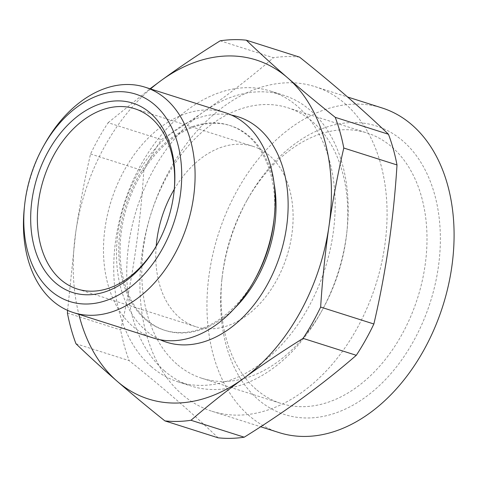 <?xml version="1.0" encoding="UTF-8"?>
<svg xmlns="http://www.w3.org/2000/svg" width="478" height="478" viewBox="0 0 478 478"><rect width="100%" height="100%" fill="white"/><g stroke="black" fill="none" stroke-linecap="round" stroke-linejoin="round"><path stroke-width="0.36" stroke-dasharray="2.39 1.79" d="M234.674 308.131A107.466 74.383 107.6 0 1 165.466 330.543A107.466 74.383 107.6 0 1 139.415 177.272A107.466 74.383 107.6 0 1 230.605 125.72A107.466 74.383 107.6 0 1 274.157 183.988M160.1 339.733A118.263 81.852 107.6 0 1 137.807 173.526A118.263 81.852 107.6 0 1 231.531 115.12M255.473 278.369A107.466 74.383 107.6 0 1 255.36 278.578A107.466 74.383 107.6 0 1 164.169 330.131A107.466 74.383 107.6 0 1 138.112 176.86A107.466 74.383 107.6 0 1 229.303 125.308A107.466 74.383 107.6 0 1 273.942 220.298M153.468 338.054A118.263 81.852 107.6 0 1 132.681 326.271A118.263 81.852 107.6 0 1 124.794 169.385A118.263 81.852 107.6 0 1 225.15 112.659M164.408 370.85A152.554 105.59 107.6 0 1 144.565 188.021A152.554 105.59 107.6 0 1 283.699 95.289A152.554 105.59 107.6 0 1 310.515 110.49A152.554 105.59 107.6 0 1 347.07 230.139A152.554 105.59 107.6 0 1 320.852 312.576A152.554 105.59 107.6 0 1 191.23 386.051A152.554 105.59 107.6 0 1 164.408 370.85M176.824 364.099A141.912 98.223 107.6 0 1 158.367 194.02A141.912 98.223 107.6 0 1 287.792 107.759A141.912 98.223 107.6 0 1 312.743 121.902A141.912 98.223 107.6 0 1 346.741 233.204A141.912 98.223 107.6 0 1 322.351 309.887A141.912 98.223 107.6 0 1 201.776 378.235A141.912 98.223 107.6 0 1 176.824 364.099M151.395 366.71A152.554 105.59 107.6 0 1 131.552 183.881A152.554 105.59 107.6 0 1 270.679 91.149A152.554 105.59 107.6 0 1 297.501 106.349A152.554 105.59 107.6 0 1 317.344 289.184A152.554 105.59 107.6 0 1 178.216 381.91A152.554 105.59 107.6 0 1 151.395 366.71M345.038 103.63A170.293 117.869 107.6 0 1 356.391 329.545A170.293 117.869 107.6 0 1 211.885 411.235A170.293 117.869 107.6 0 1 181.945 394.266A170.293 117.869 107.6 0 1 170.592 168.352A170.293 117.869 107.6 0 1 315.104 86.661A170.293 117.869 107.6 0 1 345.038 103.63M75.966 343.742L129.185 360.663C146.166 374.214 162.078 387.425 176.926 400.283C191.738 413.159 205.468 425.671 218.111 437.812M278.907 432.548A170.293 117.869 107.6 0 1 237.62 189.67A170.293 117.869 107.6 0 1 382.125 107.974M403.008 141.094A151.371 104.772 -72.4 0 0 247.777 198.914A151.371 104.772 -72.4 0 0 221.762 280.711A151.371 104.772 -72.4 0 0 258.03 399.435A151.371 104.772 -72.4 0 0 413.094 341.901A151.371 104.772 -72.4 0 0 403.008 141.094M256.053 389.289A141.912 98.223 107.6 0 1 222.055 277.993A141.912 98.223 107.6 0 1 246.439 201.304A141.912 98.223 107.6 0 1 367.02 132.956A141.912 98.223 107.6 0 1 391.966 147.099A141.912 98.223 107.6 0 1 410.429 317.171A141.912 98.223 107.6 0 1 281.004 403.432A141.912 98.223 107.6 0 1 256.053 389.289M174.279 189.258A94.608 65.48 107.6 0 1 253.119 146.376A94.608 65.48 107.6 0 1 269.753 155.798A94.608 65.48 107.6 0 1 282.056 269.186A94.608 65.48 107.6 0 1 195.777 326.689A94.608 65.48 107.6 0 1 179.142 317.261A94.608 65.48 107.6 0 1 156.186 246.14M220.191 40.803L273.41 57.724C240.392 86.404 203.036 113.704 161.343 139.624A195.651 135.417 -72.4 0 0 143.776 170.927C140.401 225.323 132.687 278.339 120.635 329.969A195.651 135.417 -72.4 0 0 129.185 360.663M299.527 57.109A195.651 135.417 -72.4 0 0 273.41 57.724M67.595 310.383L75.709 232.481C79.605 205.988 84.558 179.83 90.557 154.006A195.651 135.417 107.6 0 1 108.124 122.697L161.343 139.624M108.124 122.697L150.038 88.771M90.557 154.006L143.776 170.927M67.416 313.048L120.635 329.969M150.534 88.932A177.864 123.109 -72.4 0 0 75.709 232.481A177.864 123.109 -72.4 0 0 78.852 314.327M24.306 208.067A118.263 81.852 107.6 0 1 44.627 144.165M157.399 244.049A94.608 65.48 -72.4 0 0 157.728 243.463A94.608 65.48 -72.4 0 0 173.986 192.335A94.608 65.48 -72.4 0 0 174.058 191.666M164.169 330.131L165.466 330.543M270.679 91.149L283.699 95.289M211.885 411.235L260.653 426.746M222.055 277.993L221.762 280.711M246.439 201.304L247.777 198.914M287.792 107.759L367.02 132.956M253.119 146.376L134.688 108.709M195.777 326.689L77.346 289.029M201.776 378.235L281.004 403.432M315.104 86.661L347.566 96.986M173.986 192.335L174.129 190.973M157.728 243.463L157.059 244.658M178.216 381.91L191.23 386.051M346.741 233.204L347.07 230.139M322.351 309.887L320.852 312.576M229.303 125.308L230.605 125.72"/><path stroke-width="0.72" d="M274.157 183.988A107.466 74.383 107.6 0 1 256.662 278.991A107.466 74.383 107.6 0 1 234.674 308.131M231.531 115.12A118.263 81.852 107.6 0 1 266.838 285.468A118.263 81.852 107.6 0 1 160.1 339.733M43.289 146.549L44.627 144.165A118.263 81.852 107.6 0 1 145.109 87.205L225.15 112.659A118.263 81.852 107.6 0 1 245.937 124.441A118.263 81.852 107.6 0 1 274.27 217.191A118.263 81.852 107.6 0 1 253.949 281.1A118.263 81.852 107.6 0 1 253.824 281.327A118.263 81.852 107.6 0 1 153.468 338.054L73.427 312.6A118.263 81.852 107.6 0 1 52.64 300.817A118.263 81.852 107.6 0 1 24.306 208.067L24.593 205.343A108.799 75.303 -72.4 0 0 50.662 290.678A108.799 75.303 -72.4 0 0 162.114 249.325A108.799 75.303 -72.4 0 0 154.86 104.993A108.799 75.303 -72.4 0 0 43.289 146.549A108.799 75.303 -72.4 0 0 24.593 205.343M388.459 134.258C375.816 122.117 362.085 109.605 347.273 96.729C332.425 83.871 316.508 70.666 299.527 57.109L246.307 40.188C259.004 52.377 272.729 64.888 287.499 77.717C302.401 90.623 318.312 103.834 335.239 117.337L388.459 134.258A195.651 135.417 -72.4 0 1 397.003 164.952C393.633 219.348 385.919 272.358 373.868 323.994A195.651 135.417 -72.4 0 1 356.295 355.303C323.277 383.983 285.922 411.277 244.228 437.197A195.651 135.417 -72.4 0 1 218.111 437.812L164.892 420.891C147.971 407.381 132.053 394.177 117.152 381.271C102.388 368.442 88.657 355.931 75.966 343.742A195.651 135.417 107.6 0 1 67.416 313.048L67.595 310.383M55.191 282.6A99.34 68.754 107.6 0 1 48.571 150.821A99.34 68.754 107.6 0 1 150.331 113.065A99.34 68.754 107.6 0 1 174.129 190.973A99.34 68.754 107.6 0 1 157.059 244.658A99.34 68.754 107.6 0 1 55.191 282.6M174.058 191.666A94.608 65.48 -72.4 0 0 151.323 118.138A94.608 65.48 -72.4 0 0 134.688 108.709A94.608 65.48 -72.4 0 0 48.403 166.219A94.608 65.48 -72.4 0 0 60.712 279.6A94.608 65.48 -72.4 0 0 77.346 289.029A94.608 65.48 -72.4 0 0 157.399 244.049M347.566 96.986L382.125 107.974A170.293 117.869 107.6 0 1 423.418 350.858A170.293 117.869 107.6 0 1 278.907 432.548L260.653 426.746M145.109 87.205A118.263 81.852 107.6 0 1 165.902 98.988A118.263 81.852 107.6 0 1 181.281 240.721A118.263 81.852 107.6 0 1 73.427 312.6M156.186 246.14A94.608 65.48 107.6 0 1 174.279 189.258M335.239 117.337A195.651 135.417 107.6 0 1 343.79 148.031C337.785 173.855 332.837 200.013 328.942 226.506C325.124 253.029 322.363 279.881 320.648 307.073A195.651 135.417 107.6 0 1 303.076 338.376C282.259 351.348 262.488 364.648 243.768 378.283C225.132 391.948 207.548 405.942 191.009 420.276L244.228 437.197M191.009 420.276A195.651 135.417 107.6 0 1 164.892 420.891M303.076 338.376L356.295 355.303M320.648 307.073L373.868 323.994M343.79 148.031L397.003 164.952M150.038 88.771L160.883 80.71C179.603 67.069 199.374 53.769 220.191 40.803A195.651 135.417 107.6 0 1 246.307 40.188M150.534 88.932A177.864 123.109 -72.4 0 1 160.883 80.71A177.864 123.109 -72.4 0 1 287.499 77.717A177.864 123.109 107.6 0 1 328.942 226.506A177.864 123.109 -72.4 0 1 243.768 378.283A177.864 123.109 -72.4 0 1 117.152 381.271A177.864 123.109 -72.4 0 1 78.852 314.327M274.27 217.191L273.942 220.298A107.466 74.383 107.6 0 1 255.473 278.369L253.949 281.1"/></g></svg>
